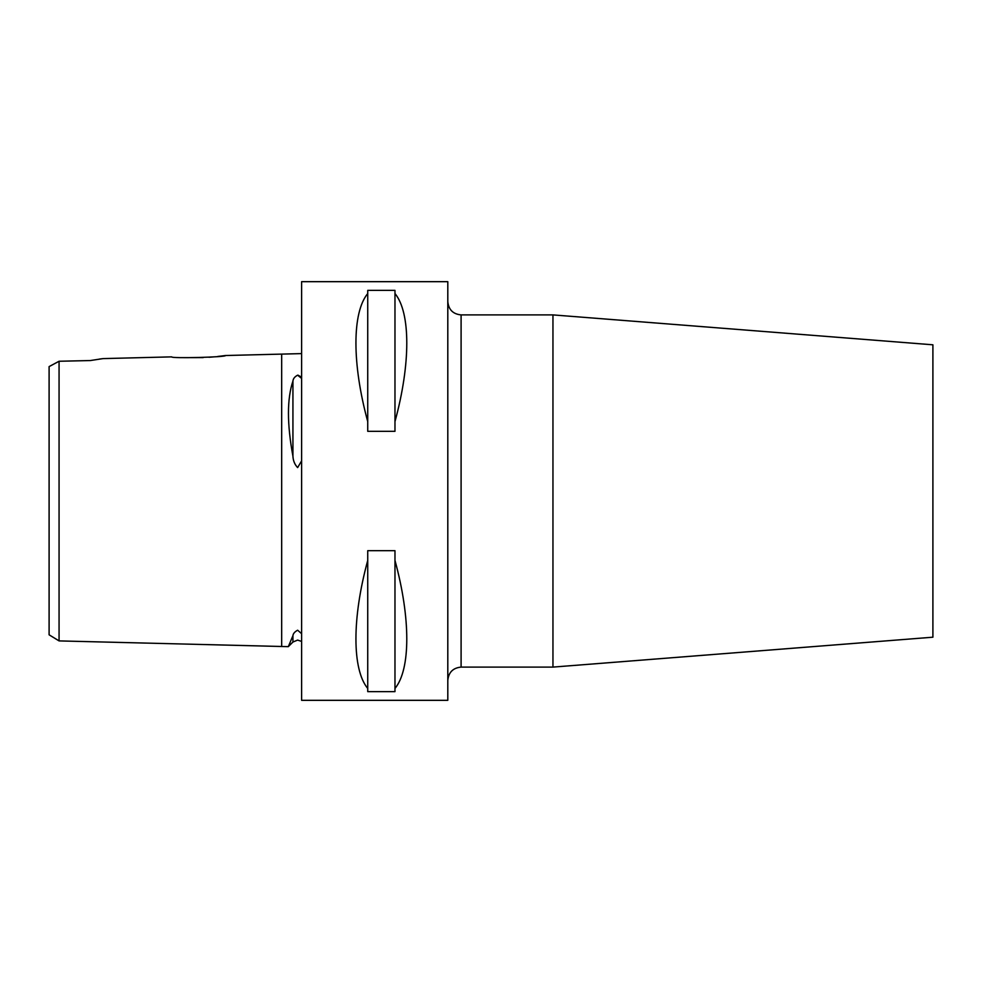 <?xml version="1.0" encoding="UTF-8"?>
<svg xmlns="http://www.w3.org/2000/svg" width="982" height="982" viewBox="0 0 982 982"><rect width="100%" height="100%" fill="white"/><g stroke="black" fill="none" stroke-linecap="round" stroke-linejoin="round"><path stroke-width="1.47" d="M301.609 633.685L297.632 630.211C294.723 631.782 293.164 633.599 292.931 635.673L288.303 646.659L59.067 640.902L49.1 634.814L49.1 366.605L52.721 364.678M301.609 353.606L225.529 355.521L217.636 356.491M301.609 378.426L297.632 375.185C294.723 376.683 293.164 378.659 292.931 381.114C286.965 398.839 286.965 423.868 292.931 456.2C293.164 460.754 294.735 464.547 297.632 467.592L301.609 460.877M59.067 389.13L59.067 371.392M74.681 360.897L90.295 360.554L103.085 358.602L171.703 356.871C170.058 358.614 227.173 357.166 225.529 355.521M90.295 360.554L59.067 361.253L59.067 640.902M298.074 375.185L300.382 376.511M552.952 314.903L552.952 667.097L932.9 637.195L932.9 344.805L552.952 314.903L461.098 314.903L461.098 667.097C453.021 667.883 448.59 672.314 447.804 680.391M213.45 356.908L208.945 357.264M203.213 357.595L183.671 357.657M367.734 688.468C351.998 669.405 351.998 618.046 367.734 560.427L367.734 550.681L394.973 550.681L394.973 560.427C410.722 618.046 410.722 669.405 394.973 688.468L394.973 691.635L367.734 691.635L367.734 560.427M301.609 491L301.609 700.326L447.804 700.326L447.804 281.674L301.609 281.674L301.609 491M99.145 359.13L101.993 358.737M59.067 361.253L49.1 366.605M367.734 421.573C351.998 363.954 351.998 312.595 367.734 293.532L367.734 290.365L394.973 290.365L394.973 293.532C410.722 312.595 410.722 363.954 394.973 421.573L394.973 431.319L367.734 431.319L367.734 293.532M394.973 688.468L394.973 560.427M394.973 421.573L394.973 293.532M281.674 354.109L281.674 646.5M292.931 381.114L292.931 456.2M292.931 635.673L292.931 642.032L288.303 646.659M292.931 642.032L297.632 640.092L301.609 641.418M461.098 314.903C453.021 314.117 448.59 309.686 447.804 301.609M552.952 667.097L461.098 667.097"/></g></svg>
